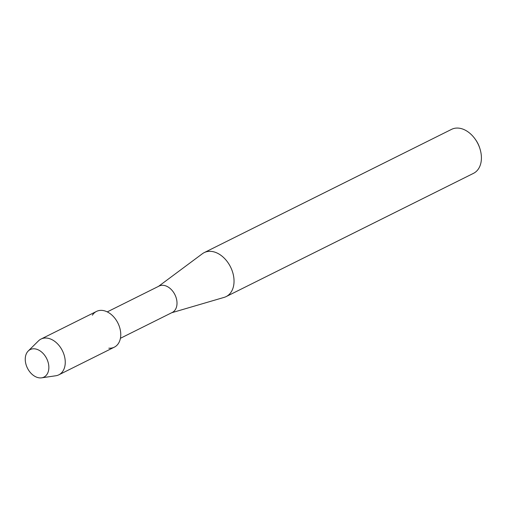 <?xml version="1.0" encoding="UTF-8"?>
<svg xmlns="http://www.w3.org/2000/svg" width="506" height="506" viewBox="0 0 506 506"><rect width="100%" height="100%" fill="white"/><g stroke="black" fill="none" stroke-linecap="round" stroke-linejoin="round"><path stroke-width="0.76" d="M34.44 348.811A15.376 10.74 -116.5 0 0 25.54 362.46A15.376 10.74 -116.5 0 0 39.67 377.9A15.376 10.74 -116.5 0 0 48.57 364.25A15.376 10.74 -116.5 0 0 34.44 348.811A15.376 10.74 -116.5 0 0 28.222 351.012A15.376 10.74 -116.5 0 0 26.894 366.951A15.376 10.74 -116.5 0 0 39.67 377.9A15.376 10.74 -116.5 0 0 41.587 377.843A15.376 10.74 -116.5 0 0 48.304 363.004A15.376 10.74 -116.5 0 0 34.44 348.811M108.822 348.185A19.974 13.953 -116.5 0 0 120.377 330.45A19.974 13.953 -116.5 0 0 102.022 310.393A19.974 13.953 -116.5 0 0 92.383 315.2M120.422 338.293L172.268 312.455A14.744 10.297 -116.5 0 0 176.018 297.351A14.744 10.297 -116.5 0 0 163.179 285.314A14.744 10.297 -116.5 0 0 159.112 286.061L107.266 311.892M171.692 312.746L224.133 297.383A24.573 17.166 -116.5 0 0 226.125 296.605A24.573 17.166 -116.5 0 0 232.387 271.431A24.573 17.166 -116.5 0 0 210.983 251.362A24.573 17.166 -116.5 0 0 204.203 252.614A24.573 17.166 -116.5 0 0 202.381 253.734L158.536 286.345M226.125 296.605L473.502 173.343A24.573 17.166 -116.5 0 0 479.928 148.682A24.573 17.166 -116.5 0 0 475.14 139.074A24.573 17.166 -116.5 0 0 458.36 128.1A24.573 17.166 -116.5 0 0 451.58 129.353L204.203 252.614M479.928 148.682L479.644 147.79A20.36 14.219 -116.5 0 0 475.678 139.833L475.14 139.074M41.587 377.843L55.812 375.762A19.974 13.953 -116.5 0 0 58.829 374.826A19.974 13.953 -116.5 0 0 63.914 354.364A19.974 13.953 -116.5 0 0 46.52 338.052A19.974 13.953 -116.5 0 0 41.011 339.064A19.974 13.953 -116.5 0 0 38.443 340.911L28.222 351.012M58.829 374.826L114.331 347.167A19.974 13.953 -116.5 0 0 119.416 326.712A19.974 13.953 -116.5 0 0 102.022 310.393A19.974 13.953 -116.5 0 0 96.513 311.411L41.011 339.064"/></g></svg>
